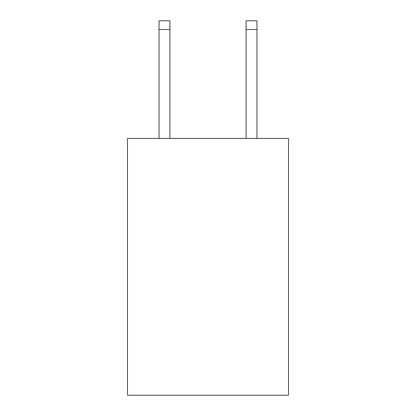 <?xml version="1.0" encoding="UTF-8"?>
<svg xmlns="http://www.w3.org/2000/svg" width="416" height="416" viewBox="0 0 416 416"><rect width="100%" height="100%" fill="white"/><g stroke="black" fill="none" stroke-linecap="round" stroke-linejoin="round"><path stroke-width="0.62" d="M288.522 138.403L288.522 395.2L127.478 395.2L127.478 138.403L288.522 138.403M169.915 138.403L169.915 29.505L159.037 29.505L159.037 20.8L169.915 20.8L169.915 29.505M159.037 138.403L159.037 29.505M256.963 138.403L256.963 20.8L246.085 20.8L246.085 138.403M246.085 29.505L256.963 29.505"/></g></svg>

